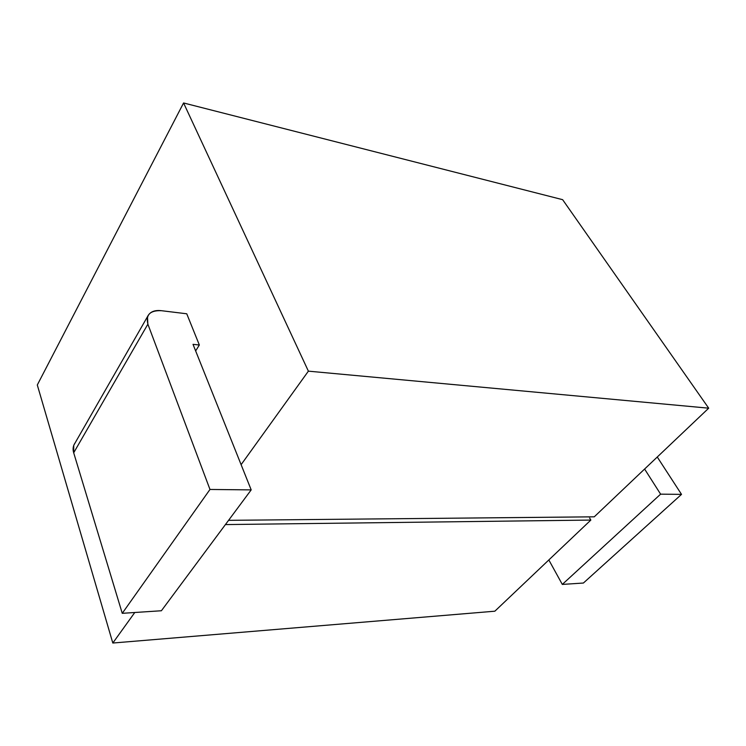 <?xml version="1.0" encoding="UTF-8"?>
<svg xmlns="http://www.w3.org/2000/svg" width="746" height="746" viewBox="0 0 746 746"><rect width="100%" height="100%" fill="white"/><g stroke="black" fill="none" stroke-linecap="round" stroke-linejoin="round"><path stroke-width="1.12" d="M195.648 350.918L199.341 344.997L186.752 313.786L199.341 344.997L195.648 350.918M494.85 611.198L112.814 643.033L37.3 384.983L183.572 102.967L562.633 199.676L183.572 102.967L308.387 371.154L708.7 408.183L562.633 199.676L708.7 408.183L308.387 371.154L183.572 102.967L37.3 384.983L112.814 643.033L494.85 611.198L590.841 520.074L225.413 524.578L590.841 520.074L494.85 611.198M134.774 612.503L112.814 643.033L134.774 612.503M241.107 464.674L308.387 371.154L241.107 464.674M228.574 520.335L594.264 516.819L708.7 408.183L594.264 516.819L228.574 520.335M588.958 516.875L590.841 520.074L588.958 516.875M681.518 494.374L660.611 494.16L562.307 584.416L583.4 583.036L681.518 494.374L583.4 583.036L562.307 584.416L660.611 494.16L644.6 469.038L660.611 494.16L681.518 494.374L657.263 457.018L681.518 494.374M161.444 310.7L186.752 313.786L161.444 310.7C150.142 310.243 145.619 314.728 147.876 324.165L147.466 316.705C149.815 311.875 154.469 309.87 161.444 310.7M75.318 442.574L73.761 445.269L73.695 452.794L147.876 324.165L73.695 452.794L122.251 613.324L209.98 489.46L147.876 324.165L209.98 489.46L122.251 613.324L161.397 610.75L251.188 489.889L209.98 489.46L251.188 489.889L161.397 610.75L122.251 613.324L73.695 452.794C72.521 449.092 73.061 445.688 75.318 442.574M193.018 344.344L251.188 489.889L193.018 344.344L199.341 344.997L193.018 344.344M548.832 559.957L562.307 584.416L548.832 559.957M147.466 316.705L73.761 445.269"/></g></svg>

